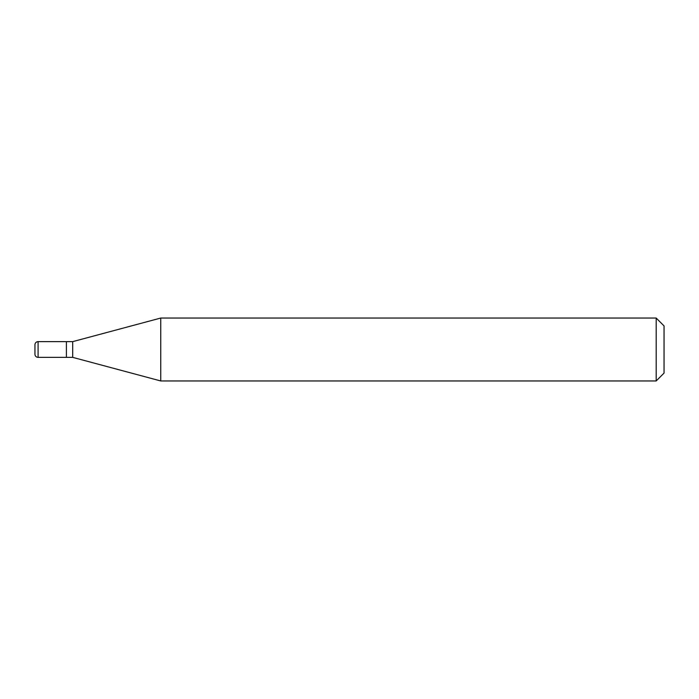 <?xml version="1.0" encoding="UTF-8"?>
<svg xmlns="http://www.w3.org/2000/svg" width="699" height="699" viewBox="0 0 699 699"><rect width="100%" height="100%" fill="white"/><g stroke="black" fill="none" stroke-linecap="round" stroke-linejoin="round"><path stroke-width="1.05" d="M66.405 341.636L38.096 341.636L38.096 357.364L66.405 357.364L66.405 341.636L66.405 357.364L72.696 357.364L72.696 341.636L66.405 341.636M38.096 357.364A3.146 3.146 0 0 1 34.95 354.218L34.95 344.782A3.146 3.146 0 0 1 38.096 341.636M72.696 341.636L160.744 318.045L160.744 380.955L72.696 357.364M160.744 380.955L656.186 380.955L656.186 318.045L160.744 318.045M656.186 318.045L664.05 325.909L664.05 373.091L656.186 380.955"/></g></svg>
